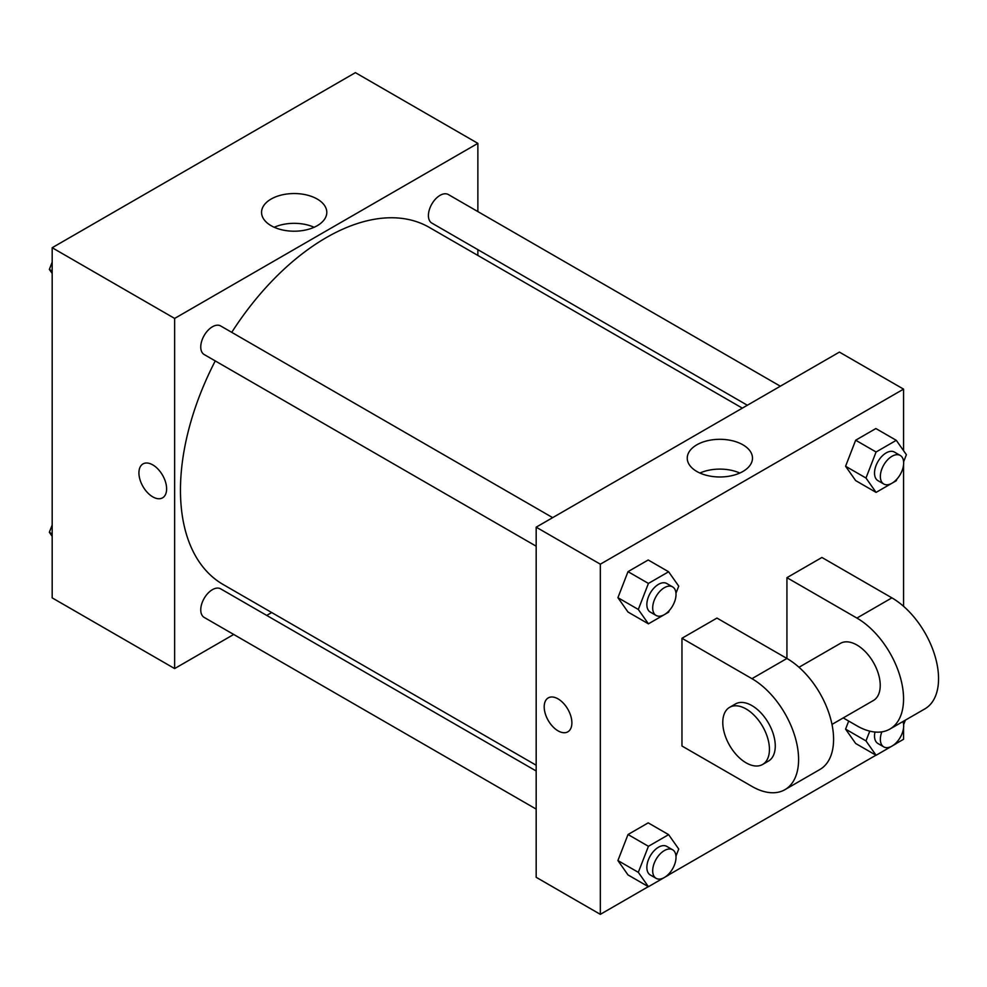 <?xml version="1.0" encoding="UTF-8"?>
<svg xmlns="http://www.w3.org/2000/svg" width="987" height="987" viewBox="0 0 987 987"><rect width="100%" height="100%" fill="white"/><g stroke="black" fill="none" stroke-linecap="round" stroke-linejoin="round"><path stroke-width="1.48" d="M233.709 634.456L174.637 668.569L52.175 597.875L52.175 247.725L355.406 72.656L477.868 143.362L477.868 211.576M271.696 612.532L266.7 615.419M215.252 360.921A206.172 119.032 120 0 0 180.461 490.132A206.172 119.032 120 0 0 223.161 584.514L536.175 765.233M742.347 408.137L429.333 227.417A206.172 119.032 120 0 0 231.735 332.36M477.868 249.674L477.868 255.436M174.637 668.569L174.637 318.431L477.868 143.362M780.335 386.201L448.32 194.525A16.495 9.525 120 0 0 435.612 198.942A16.495 9.525 120 0 0 428.42 215.536A16.495 9.525 120 0 0 431.837 223.087L747.344 405.25M536.175 770.995L220.669 588.844A16.495 9.525 120 0 0 207.961 593.261A16.495 9.525 120 0 0 200.756 609.855A16.495 9.525 120 0 0 204.173 617.406L536.175 809.093M536.175 546.206L204.173 354.53A16.495 9.525 -60 0 1 204.173 335.481A16.495 9.525 -60 0 1 220.669 325.957L552.671 517.644M174.637 318.431L52.175 247.725M271.104 225.69A32.62 18.839 180 0 1 261.555 212.378A32.62 18.839 180 0 1 294.175 193.538A32.62 18.839 180 0 1 326.796 212.378A32.62 18.839 180 0 1 306.661 229.774A32.62 18.839 180 0 1 271.104 225.69M166.618 488.873A19.592 11.313 60 0 1 162.559 497.843A19.592 11.313 60 0 1 142.979 486.529A19.592 11.313 60 0 1 142.979 463.915A19.592 11.313 60 0 1 158.068 469.158A19.592 11.313 60 0 1 166.618 488.873M162.559 497.843A19.592 11.313 60 0 1 142.979 486.529A19.592 11.313 60 0 1 142.979 463.915M274.213 227.269A32.62 18.839 180 0 1 314.137 227.269M648.311 886.647L600.33 914.344L536.175 877.307L536.175 527.169L839.406 352.1L903.561 389.125L903.561 450.689M52.175 273.436L49.35 269.426L52.175 262.147M59.38 243.567L79.762 231.797M52.175 271.055L49.35 269.426M287.044 112.123L307.426 100.353M52.175 536.311L49.35 532.301L52.175 525.022M52.175 533.93L49.35 532.301M669.248 610.571L668.618 612.174L648.422 623.833L638.318 609.46L648.422 583.428L668.618 571.769L678.723 586.142L675.972 593.236M672.603 586.883L666.768 583.514A16.495 9.525 120 0 0 654.06 587.931A16.495 9.525 120 0 0 646.855 604.537A16.495 9.525 120 0 0 650.273 612.088L656.108 615.456A16.495 9.525 120 0 0 672.603 605.932A16.495 9.525 120 0 0 672.603 586.883A16.495 9.525 120 0 0 659.896 591.299A16.495 9.525 120 0 0 652.691 607.906A16.495 9.525 120 0 0 656.108 615.456M648.422 623.833L628.016 612.051L617.911 597.678L628.016 571.646L648.212 559.987L668.618 571.769M638.318 609.46L617.911 597.678L628.016 571.646L648.212 559.987M648.422 583.428L628.016 571.646M896.899 479.127L896.282 480.731L876.086 492.39L865.981 478.029L876.086 451.997L896.282 440.325L906.387 454.699L903.623 461.805M900.255 455.451L894.432 452.083A16.495 9.525 120 0 0 881.712 456.5A16.495 9.525 120 0 0 874.519 473.094A16.495 9.525 120 0 0 877.936 480.644L883.76 484.012A16.495 9.525 120 0 0 900.255 474.488A16.495 9.525 120 0 0 900.255 455.451A16.495 9.525 120 0 0 887.547 459.868A16.495 9.525 120 0 0 880.355 476.462A16.495 9.525 120 0 0 883.76 484.012M876.086 492.39L855.667 480.607L845.575 466.246L855.667 440.214L875.876 428.543L896.282 440.325M865.981 478.029L845.575 466.246L855.667 440.214L875.876 428.543M876.086 451.997L855.667 440.214M669.248 873.446L668.618 875.05L648.422 886.708L638.318 872.335L648.422 846.303L668.618 834.644L678.723 849.017L675.972 856.111M672.603 849.758L666.768 846.39A16.495 9.525 120 0 0 654.06 850.806A16.495 9.525 120 0 0 646.855 867.413A16.495 9.525 120 0 0 650.273 874.963L656.108 878.331A16.495 9.525 120 0 0 672.603 868.807A16.495 9.525 120 0 0 672.603 849.758A16.495 9.525 120 0 0 659.896 854.174A16.495 9.525 120 0 0 652.691 870.781A16.495 9.525 120 0 0 656.108 878.331M648.422 886.708L628.016 874.926L617.911 860.553L628.016 834.521L648.212 822.862L668.618 834.644M638.318 872.335L617.911 860.553L628.016 834.521L648.212 822.862M648.422 846.303L628.016 834.521M905.387 720.128L903.623 724.68M896.899 742.014L896.282 743.606L876.086 755.277L865.981 740.904L869.769 731.145M874.963 732.033A16.495 9.525 120 0 0 874.519 735.969A16.495 9.525 120 0 0 877.936 743.519L883.76 746.888A16.495 9.525 120 0 0 898.343 740.275A16.495 9.525 120 0 0 902.92 721.546M876.086 755.277L855.667 743.495L845.575 729.122L848.697 721.065L845.575 729.122L865.981 740.904M881.847 731.861A16.495 9.525 120 0 0 880.355 739.337A16.495 9.525 120 0 0 883.76 746.888M558.05 730.849A19.592 11.313 -120 0 0 567.846 731.823A19.592 11.313 60 0 1 558.05 730.849A19.592 11.313 60 0 1 545.243 713.589A19.592 11.313 60 0 1 548.254 697.895A19.592 11.313 -120 0 0 545.256 713.589A19.592 11.313 -120 0 0 558.05 730.849M548.254 697.895A19.592 11.313 60 0 1 567.833 709.209A19.592 11.313 60 0 1 567.833 731.823M600.33 914.344L600.33 564.194L536.175 527.169L839.406 352.1M536.175 877.307L536.175 527.169M742.94 444.829A32.62 18.839 180 0 1 752.489 458.141A32.62 18.839 180 0 1 719.868 476.98A32.62 18.839 180 0 1 687.248 458.141A32.62 18.839 180 0 1 707.383 440.745A32.62 18.839 180 0 1 742.94 444.829M600.33 564.194L903.561 389.125M739.831 473.044A32.62 18.839 0 0 0 699.906 473.044M903.561 464.963L903.561 606.314M903.561 727.838L903.561 739.275L896.344 743.433M875.962 755.203L668.692 874.877M855.667 743.495L845.575 729.122M855.667 480.607L845.575 466.246M628.016 612.051L617.911 597.678M628.016 874.926L617.911 860.553M681.968 638.268L751.946 678.674A65.981 38.086 60 0 1 795.041 736.808A65.981 38.086 60 0 1 784.924 789.674A65.981 38.086 60 0 1 751.946 786.405L681.968 746.012L681.968 638.268L716.957 618.072L786.935 658.465L786.935 577.666L821.924 557.47L891.89 597.863A65.981 38.086 60 0 1 934.997 656.01A65.981 38.086 60 0 1 924.881 708.876L889.892 729.072A65.981 38.086 60 0 1 856.901 725.803L843.243 717.919M784.924 789.674L819.913 769.478A65.981 38.086 -120 0 0 830.03 716.611A65.981 38.086 -120 0 0 786.935 658.465L751.946 678.674M799.001 667.274L840.418 643.364A32.99 19.049 60 0 1 865.833 652.21A32.99 19.049 60 0 1 880.231 685.397A32.99 19.049 60 0 1 873.396 700.499L831.992 724.409M891.89 597.863L856.901 618.072L786.935 577.666M856.901 618.072A65.981 38.086 60 0 1 900.008 676.206A65.981 38.086 60 0 1 889.892 729.072M729.615 707.334L735.451 703.965A32.99 19.049 60 0 1 760.866 712.811A32.99 19.049 60 0 1 775.264 745.999A32.99 19.049 60 0 1 768.441 761.1L762.606 764.469A32.99 19.049 60 0 1 729.615 745.432A32.99 19.049 60 0 1 729.615 707.334A32.99 19.049 60 0 1 755.043 716.18A32.99 19.049 60 0 1 769.441 749.367A32.99 19.049 60 0 1 762.606 764.469"/></g></svg>
